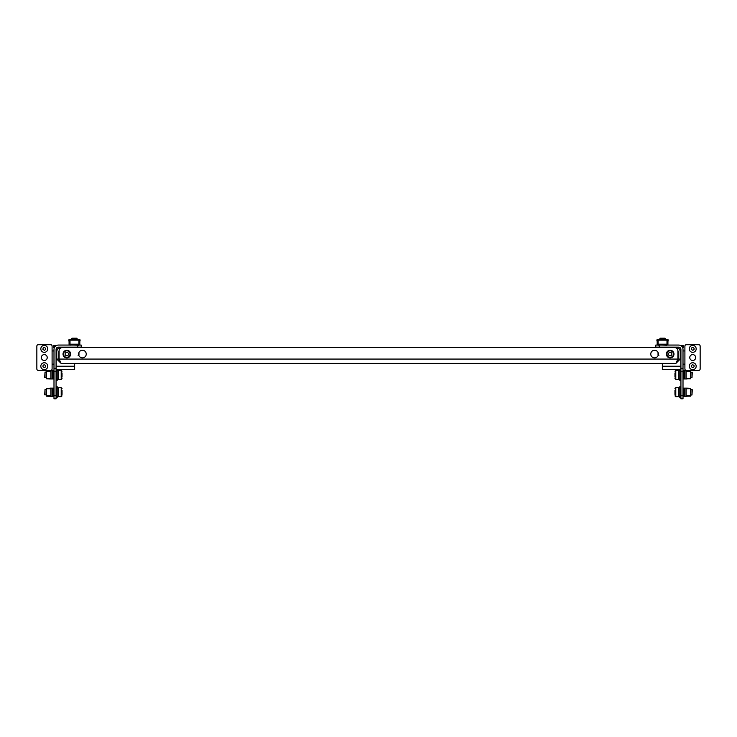 <?xml version="1.0" encoding="UTF-8"?>
<svg xmlns="http://www.w3.org/2000/svg" width="737" height="737" viewBox="0 0 737 737"><rect width="100%" height="100%" fill="white"/><g stroke="black" fill="none" stroke-linecap="round" stroke-linejoin="round"><path stroke-width="1.11" d="M66.827 357.887A3.814 3.814 0 0 1 63.014 354.073A3.814 3.814 0 0 1 66.827 350.259A3.814 3.814 0 0 1 70.641 354.073A3.814 3.814 0 0 1 66.827 357.887M82.424 357.887A3.814 3.814 0 0 1 78.61 354.073A3.814 3.814 0 0 1 82.424 350.259A3.814 3.814 0 0 1 86.238 354.073A3.814 3.814 0 0 1 82.424 357.887M670.173 350.259A3.814 3.814 0 0 0 666.359 354.073A3.814 3.814 0 0 0 670.173 357.887A3.814 3.814 0 0 0 673.986 354.073A3.814 3.814 0 0 0 670.173 350.259M654.576 350.259A3.814 3.814 0 0 0 650.762 354.073A3.814 3.814 0 0 0 654.576 357.887A3.814 3.814 0 0 0 658.39 354.073A3.814 3.814 0 0 0 654.576 350.259M59.098 350.821A2.285 2.285 0 0 0 58.849 351.853L58.849 359.066L56.767 359.066L56.767 351.853A4.367 4.367 0 0 1 61.134 347.486L675.866 347.486A4.367 4.367 0 0 1 680.233 351.853L680.233 359.066L678.151 359.066L678.151 351.853A2.285 2.285 0 0 0 677.902 350.821M675.866 363.433L61.134 363.433L59.089 359.066L59.089 350.95A3.464 3.464 0 0 1 62.562 347.486L674.438 347.486A3.464 3.464 0 0 1 677.911 350.95L677.911 359.066L675.866 363.433L680.233 359.066M677.386 360.78L678.151 359.066M677.395 360.734L677.607 360.071M677.911 350.95L677.911 359.066L59.089 359.066L59.338 359.877M59.089 359.066L59.089 350.95M56.767 359.066L61.134 363.433M58.849 359.066L59.614 360.78M56.076 386.667L57.182 386.667L57.182 397.768L56.076 397.768M58.573 387.984L57.182 387.984M58.573 396.451L57.182 396.451M62.037 392.075L62.037 390.674M62.037 390.315L62.037 394.415M45.021 394.995L45.021 389.44L44.699 394.673L46.569 394.995M61.208 387.708L58.573 387.708L58.573 396.727L61.208 396.727L61.208 387.708L62.037 388.546M58.573 370.647L57.182 370.647M58.573 379.113L57.182 379.113M56.076 369.329L57.182 369.329L57.182 380.43L56.076 380.43M679.818 387.984L678.427 387.984M679.818 396.451L678.427 396.451M680.924 386.667L679.818 386.667L679.818 397.768L680.924 397.768M679.818 370.647L678.427 370.647M679.818 379.113L678.427 379.113M680.924 369.329L679.818 369.329L679.818 380.43L680.924 380.43M77.744 347.136L77.744 345.063L81.217 345.063L81.217 347.136L58.361 347.136A2.285 2.285 0 0 0 56.076 349.43L56.076 398.809L53.994 398.809L53.994 395.336L56.076 395.336M77.744 345.063L58.361 345.063A4.367 4.367 0 0 0 53.994 349.43L53.994 368.288L56.076 368.288M56.076 371.761L53.994 371.761L53.994 395.336M53.994 371.761L53.994 368.288M62.037 374.737L62.037 373.337M62.037 372.977L62.037 377.068M45.021 377.657L45.021 372.102L44.699 377.335L46.569 377.657M61.208 370.37L58.573 370.37L58.573 379.389L61.208 379.389L61.208 370.37L62.037 371.208M674.963 393.438L674.963 392.425M674.963 390.315L674.963 394.406M691.979 389.44L691.979 394.995L692.301 389.762L690.431 389.44M675.792 396.727L678.427 396.727L678.427 387.708L675.792 387.708L675.792 396.727L674.963 395.898M674.963 392.075L674.963 391.338M674.963 376.1L674.963 375.087M674.963 372.977L674.963 377.068M691.979 372.102L691.979 377.657L692.301 372.425L690.431 372.102M675.792 379.389L678.427 379.389L678.427 370.37L675.792 370.37L675.792 379.389L674.963 378.56M674.963 374.737L674.963 374M680.924 371.761L683.006 371.761L683.006 349.43A4.367 4.367 0 0 0 678.639 345.063L655.783 345.063L655.783 347.136L678.639 347.136A2.285 2.285 0 0 1 680.924 349.43L680.924 398.809L683.006 398.809L683.006 395.336L680.924 395.336M683.006 371.761L683.006 395.336M683.006 368.288L680.924 368.288M659.256 347.136L659.256 345.063M44.284 360.494A2.948 2.948 0 0 0 47.232 357.546A2.948 2.948 0 0 0 44.284 354.598A2.948 2.948 0 0 0 41.336 357.546A2.948 2.948 0 0 0 44.284 360.494M57.947 348.877L56.187 348.877L56.187 366.215L74.649 366.215L74.649 363.433M53.994 364.133L52.097 364.133L52.097 368.988A1.391 1.391 0 0 1 50.706 370.37L38.241 370.37A1.391 1.391 0 0 1 36.85 368.988L36.85 346.095A1.391 1.391 0 0 1 38.241 344.713L50.706 344.713A1.391 1.391 0 0 1 52.097 346.095L52.097 350.95L53.994 350.95M56.187 345.635L56.657 345.404M54.455 345.404L54.455 347.477L53.764 347.486L53.764 345.404L56.187 345.404M74.649 366.215L74.649 369.679L57.182 369.679M56.187 369.329L56.187 366.215M53.994 369.679L53.994 367.597M66.827 350.784A3.298 3.298 0 0 0 63.529 354.073A3.298 3.298 0 0 0 69.987 354.976A3.298 3.298 0 0 1 63.529 354.073A3.298 3.298 0 0 1 69.941 353.023A3.298 3.298 0 0 0 66.827 350.784M66.827 352.341A1.732 1.732 0 0 0 65.086 354.073A1.732 1.732 0 0 0 66.827 355.805A1.732 1.732 0 0 0 68.559 354.073A1.732 1.732 0 0 0 66.827 352.341M44.284 347.311L45.639 348.297L45.639 349.449L44.469 350.333L42.93 349.449L43.114 347.993L44.284 347.311M40.821 348.877A3.464 3.464 0 0 0 44.284 352.341A3.464 3.464 0 0 0 47.748 348.877A3.464 3.464 0 0 0 44.284 345.404A3.464 3.464 0 0 0 40.821 348.877M44.284 364.649L45.639 365.635L45.639 366.786L44.469 367.671L42.93 366.786L43.114 365.331L44.284 364.649M40.821 366.215A3.464 3.464 0 0 0 44.284 369.679A3.464 3.464 0 0 0 47.748 366.215A3.464 3.464 0 0 0 44.284 362.742A3.464 3.464 0 0 0 40.821 366.215M692.716 347.311L694.07 348.297L694.07 349.449L692.9 350.333L691.361 349.449L691.546 347.993L692.716 347.311M689.252 348.877A3.464 3.464 0 0 0 692.716 352.341A3.464 3.464 0 0 0 696.179 348.877A3.464 3.464 0 0 0 692.716 345.404A3.464 3.464 0 0 0 689.252 348.877M692.716 364.649L694.07 365.635L694.07 366.786L692.9 367.671L691.361 366.786L691.546 365.331L692.716 364.649M689.252 366.215A3.464 3.464 0 0 0 692.716 369.679A3.464 3.464 0 0 0 696.179 366.215A3.464 3.464 0 0 0 692.716 362.742A3.464 3.464 0 0 0 689.252 366.215M670.173 350.784A3.298 3.298 0 0 0 667.059 353.023A3.298 3.298 0 0 1 673.471 354.073A3.298 3.298 0 0 1 670.173 357.371A3.298 3.298 0 0 0 673.471 354.073A3.298 3.298 0 0 0 670.173 350.784M667.013 354.976A3.298 3.298 0 0 0 670.173 357.371A3.298 3.298 0 0 1 667.013 354.976M670.173 352.341A1.732 1.732 0 0 0 668.441 354.073A1.732 1.732 0 0 0 670.173 355.805A1.732 1.732 0 0 0 671.914 354.073A1.732 1.732 0 0 0 670.173 352.341M692.716 354.598A2.948 2.948 0 0 1 695.664 357.546A2.948 2.948 0 0 1 692.716 360.494A2.948 2.948 0 0 1 689.768 357.546A2.948 2.948 0 0 1 692.716 354.598M679.053 348.877L680.813 348.877L680.813 366.215L662.351 366.215L662.351 363.433M683.006 364.133L684.903 364.133L684.903 368.988A1.391 1.391 0 0 0 686.294 370.37L698.759 370.37A1.391 1.391 0 0 0 700.15 368.988L700.15 346.095A1.391 1.391 0 0 0 698.759 344.713L686.294 344.713A1.391 1.391 0 0 0 684.903 346.095L684.903 350.95L683.006 350.95M680.813 345.635L680.343 345.404M682.545 345.404L682.545 347.477L683.236 347.486L683.236 345.404L680.813 345.404M662.351 366.215L662.351 369.679L679.818 369.679M680.813 369.329L680.813 366.215M683.006 369.679L683.006 367.597M50.871 395.668L46.569 395.806L50.871 395.668L50.871 388.767L46.772 388.767L49.674 388.261L46.569 388.261L46.569 396.174L49.904 396.313L46.569 396.174M46.569 388.261L51.01 388.629L51.01 395.806M52.465 388.123L52.603 396.313L52.465 388.123L49.904 388.123M52.603 388.123L53.442 388.123L53.442 396.313L53.304 388.123M52.465 396.313L49.904 396.313M52.603 396.313L53.304 396.313M50.871 378.33L46.569 378.468L50.871 378.33L50.871 371.43L46.772 371.43L49.674 370.923L46.569 370.923L46.569 378.836L49.904 378.975L46.569 378.836M46.569 370.923L51.01 371.291L51.01 378.468M52.465 370.785L52.603 378.975L52.465 370.785L49.904 370.785M52.603 370.785L53.442 370.785L53.442 378.975L53.304 370.785M52.465 378.975L49.904 378.975M52.603 378.975L53.304 378.975M686.129 388.767L690.431 388.629L686.129 388.767L686.129 395.668L690.228 395.668L687.326 396.174L690.431 396.174L690.431 388.261L687.096 388.123L690.431 388.261M690.431 396.174L685.99 395.806L685.99 388.629M684.535 396.313L684.397 388.123L684.535 396.313L687.096 396.313M684.397 396.313L683.558 396.313L683.558 388.123L683.696 396.313M684.535 388.123L687.096 388.123M684.397 388.123L683.696 388.123M686.129 371.43L690.431 371.291L686.129 371.43L686.129 378.33L690.228 378.33L687.326 378.836L690.431 378.836L690.431 370.923L687.096 370.785L690.431 370.923M690.431 378.836L685.99 378.468L685.99 371.291M684.535 378.975L684.397 370.785L684.535 378.975L687.096 378.975M684.397 378.975L683.558 378.975L683.558 370.785L683.696 378.975M684.535 370.785L687.096 370.785M684.397 370.785L683.696 370.785M69.075 341.59L68.762 340.199A0.691 0.691 0 0 1 69.462 339.508L70.015 339.508L70.015 344.188L78.887 344.188L78.887 344.916L70.015 344.916L78.795 345.257M78.887 344.188L78.887 339.508L70.015 339.508M79.826 341.59L80.14 340.199A0.691 0.691 0 0 0 79.449 339.508L78.887 339.508M70.107 345.257L70.015 344.188M70.015 344.566L69.075 344.566L69.075 339.858L70.015 339.858M78.887 344.566L79.826 344.566L79.826 339.858L78.887 339.858M76.805 338.191L72.097 338.191M77.109 338.513L71.793 338.513M657.174 341.59L656.86 340.199A0.691 0.691 0 0 1 657.551 339.508L658.113 339.508L658.113 344.188L666.985 344.188L666.985 344.916L658.113 344.916L666.893 345.257M666.985 344.188L666.985 339.508L658.113 339.508M667.925 341.59L668.238 340.199A0.691 0.691 0 0 0 667.538 339.508L666.985 339.508M658.205 345.257L658.113 344.188M658.113 344.566L657.174 344.566L657.174 339.858L658.113 339.858M666.985 344.566L667.925 344.566L667.925 339.858L666.985 339.858M664.903 338.191L660.195 338.191M665.207 338.513L659.891 338.513M52.097 350.95L52.097 364.133M684.903 350.95L684.903 364.133M70.015 340.162L78.887 340.162M78.666 354.7L78.131 355.529M658.113 340.162L666.985 340.162M45.021 389.44L46.569 389.44M53.442 389.44L53.994 389.44M53.442 394.995L53.994 394.995M61.208 396.727L62.037 395.898M45.021 372.102L46.569 372.102M53.442 372.102L53.994 372.102M53.442 377.657L53.994 377.657M61.208 379.389L62.037 378.56M675.792 387.708L674.963 388.546M683.558 389.44L683.006 389.44M691.979 394.995L690.431 394.995M683.558 394.995L683.006 394.995M675.792 370.37L674.963 371.208M683.558 372.102L683.006 372.102M691.979 377.657L690.431 377.657M683.558 377.657L683.006 377.657M76.906 338.191L77.228 339.508M78.96 352.489L78.96 354.7M69.941 352.065L69.941 354.7L70.78 355.529M71.996 338.191L71.682 339.508M658.04 352.489L658.04 354.7L658.869 355.529M660.094 338.191L659.772 339.508M667.059 352.065L667.059 354.7L666.22 355.529M665.004 338.191L665.318 339.508"/></g></svg>
